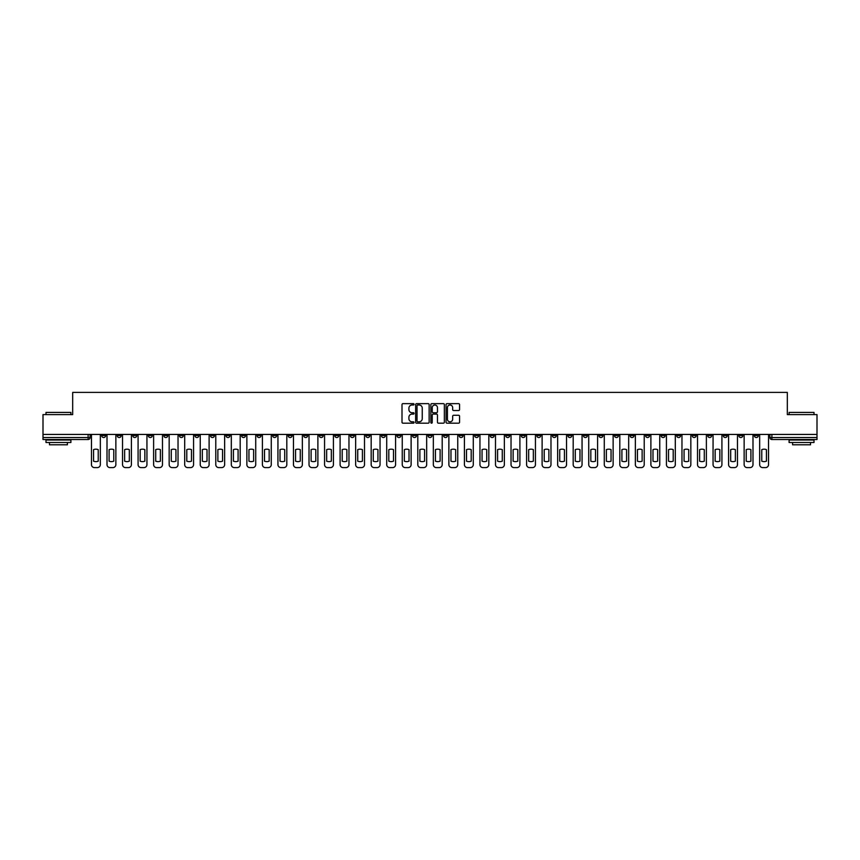 <?xml version="1.0" encoding="UTF-8"?>
<svg xmlns="http://www.w3.org/2000/svg" width="860" height="860" viewBox="0 0 860 860"><rect width="100%" height="100%" fill="white"/><g stroke="black" fill="none" stroke-linecap="round" stroke-linejoin="round"><path stroke-width="1.29" d="M414.058 404.318A0.688 0.688 0 0 0 413.38 403.641L402.985 403.641A0.978 0.978 0 0 0 402.007 404.619L402.007 422.217A0.978 0.978 0 0 0 402.985 423.195L413.38 423.195A0.688 0.688 0 0 0 414.058 422.507A0.688 0.688 0 0 0 413.38 421.819L412.037 421.819A3.128 3.128 0 0 1 408.909 418.691L408.909 417.229A3.128 3.128 0 0 1 412.037 414.101L413.38 414.101A0.688 0.688 0 0 0 414.058 413.413A0.688 0.688 0 0 0 413.38 412.725L412.037 412.725A3.128 3.128 0 0 1 408.909 409.596L408.909 408.135A3.128 3.128 0 0 1 412.037 405.006L413.38 405.006A0.688 0.688 0 0 0 414.058 404.318M614.481 434.429L614.481 435.525L618.469 435.525A1.989 1.989 0 0 1 616.48 437.525A1.989 1.989 0 0 1 614.481 435.525L614.481 434.429M521.246 434.429L521.246 435.525L525.234 435.525A1.989 1.989 0 0 1 523.235 437.525A1.989 1.989 0 0 1 521.246 435.525L521.246 434.429M505.702 434.429L505.702 435.525L509.69 435.525A1.989 1.989 0 0 1 507.701 437.525A1.989 1.989 0 0 1 505.702 435.525L505.702 434.429M412.467 434.429L412.467 435.525L416.455 435.525A1.989 1.989 0 0 1 414.456 437.525A1.989 1.989 0 0 1 412.467 435.525L412.467 434.429M396.933 434.429L396.933 435.525L400.91 435.525A1.989 1.989 0 0 1 398.922 437.525A1.989 1.989 0 0 1 396.933 435.525L396.933 434.429M381.388 434.429L381.388 435.525L385.377 435.525A1.989 1.989 0 0 1 383.377 437.525A1.989 1.989 0 0 1 381.388 435.525L381.388 434.429M350.31 434.429L350.31 435.525L354.298 435.525A1.989 1.989 0 0 1 352.299 437.525A1.989 1.989 0 0 1 350.31 435.525L350.31 434.429M319.232 435.525L319.232 434.429L319.232 435.525A1.989 1.989 0 0 0 321.221 437.525A1.989 1.989 0 0 1 319.232 435.525L323.209 435.525A1.989 1.989 0 0 1 321.221 437.525A1.989 1.989 0 0 0 323.209 435.525L323.209 434.429L323.209 435.525M303.688 435.525L303.688 434.429L303.688 435.525A1.989 1.989 0 0 0 305.687 437.525A1.989 1.989 0 0 1 303.688 435.525L307.676 435.525A1.989 1.989 0 0 1 305.687 437.525M288.154 435.525L288.154 434.429L288.154 435.525A1.989 1.989 0 0 0 290.142 437.525A1.989 1.989 0 0 1 288.154 435.525L292.131 435.525A1.989 1.989 0 0 1 290.142 437.525A1.989 1.989 0 0 0 292.131 435.525L292.131 434.429L292.131 435.525M272.609 434.429L272.609 435.525L276.598 435.525A1.989 1.989 0 0 1 274.598 437.525A1.989 1.989 0 0 1 272.609 435.525L272.609 434.429M257.075 434.429L257.075 435.525L261.053 435.525A1.989 1.989 0 0 1 259.064 437.525A1.989 1.989 0 0 1 257.075 435.525L257.075 434.429M241.531 434.429L241.531 435.525L245.519 435.525A1.989 1.989 0 0 1 243.52 437.525A1.989 1.989 0 0 1 241.531 435.525L241.531 434.429M225.986 435.525L225.986 434.429L225.986 435.525A1.989 1.989 0 0 0 227.986 437.525A1.989 1.989 0 0 1 225.986 435.525L229.975 435.525A1.989 1.989 0 0 1 227.986 437.525M194.908 435.525L194.908 434.429L194.908 435.525A1.989 1.989 0 0 0 196.908 437.525A1.989 1.989 0 0 1 194.908 435.525L198.897 435.525A1.989 1.989 0 0 1 196.908 437.525A1.989 1.989 0 0 0 198.897 435.525L198.897 434.429L198.897 435.525M179.375 435.525L179.375 434.429L179.375 435.525A1.989 1.989 0 0 0 181.363 437.525A1.989 1.989 0 0 1 179.375 435.525L183.352 435.525A1.989 1.989 0 0 1 181.363 437.525A1.989 1.989 0 0 0 183.352 435.525L183.352 434.429L183.352 435.525M163.83 435.525L163.83 434.429L163.83 435.525A1.989 1.989 0 0 0 165.819 437.525A1.989 1.989 0 0 1 163.83 435.525L167.818 435.525A1.989 1.989 0 0 1 165.819 437.525A1.989 1.989 0 0 0 167.818 435.525L167.818 434.429L167.818 435.525M148.296 435.525L148.296 434.429L148.296 435.525A1.989 1.989 0 0 0 150.285 437.525A1.989 1.989 0 0 1 148.296 435.525L152.274 435.525A1.989 1.989 0 0 1 150.285 437.525M132.752 435.525L132.752 434.429L132.752 435.525A1.989 1.989 0 0 0 134.74 437.525A1.989 1.989 0 0 1 132.752 435.525L136.74 435.525A1.989 1.989 0 0 1 134.74 437.525A1.989 1.989 0 0 0 136.74 435.525L136.74 434.429L136.74 435.525M117.207 435.525L117.207 434.429L117.207 435.525A1.989 1.989 0 0 0 119.207 437.525A1.989 1.989 0 0 1 117.207 435.525L121.195 435.525A1.989 1.989 0 0 1 119.207 437.525A1.989 1.989 0 0 0 121.195 435.525L121.195 434.429L121.195 435.525M458.573 410.532A0.978 0.978 0 0 0 459.552 409.553L459.552 404.619A0.978 0.978 0 0 0 458.573 403.641L447.039 403.641A0.978 0.978 0 0 0 446.06 404.619L446.06 422.217A0.978 0.978 0 0 0 447.039 423.195L458.573 423.195A0.978 0.978 0 0 0 459.552 422.217L459.552 416.251A0.978 0.978 0 0 0 458.573 415.272L453.639 415.272A0.978 0.978 0 0 0 452.661 416.251L452.661 419.207A2.612 2.612 0 0 1 450.049 421.819A2.612 2.612 0 0 1 447.426 419.207L447.426 407.618A2.612 2.612 0 0 1 450.049 405.006A2.612 2.612 0 0 1 452.661 407.618L452.661 409.553A0.978 0.978 0 0 0 453.639 410.532L458.573 410.532M43 434.429L43 414.606L72.681 414.606L72.681 392.396L787.319 392.396L787.319 414.606L817 414.606L817 434.429L43 434.429L43 437.525L90.117 437.525L90.117 434.429L90.117 437.525A1.989 1.989 0 0 1 88.129 439.514L43 439.514L43 437.525M429.14 404.619A0.978 0.978 0 0 0 428.162 403.641L416.627 403.641A0.978 0.978 0 0 0 415.649 404.619L415.649 422.217A0.978 0.978 0 0 0 416.627 423.195L428.162 423.195A0.978 0.978 0 0 0 429.14 422.217L429.14 404.619M431.838 403.641L443.373 403.641A0.978 0.978 0 0 1 444.351 404.619L444.351 422.217A0.978 0.978 0 0 1 443.373 423.195L438.428 423.195A0.978 0.978 0 0 1 437.46 422.217L437.46 415.079A0.978 0.978 0 0 0 436.482 414.101L433.204 414.101A0.978 0.978 0 0 0 432.225 415.079L432.225 422.507A0.688 0.688 0 0 1 431.537 423.195A0.688 0.688 0 0 1 430.86 422.507L430.86 404.619A0.978 0.978 0 0 1 431.838 403.641M769.883 434.429L769.883 437.525L817 437.525L817 439.514L771.871 439.514A1.989 1.989 0 0 1 769.883 437.525M817 434.429L817 437.525M758.326 434.429L758.326 435.525A1.989 1.989 0 0 1 756.338 437.525A1.989 1.989 0 0 1 754.338 435.525L758.326 435.525M754.338 434.429L754.338 435.525M742.793 434.429L742.793 435.525A1.989 1.989 0 0 1 740.793 437.525A1.989 1.989 0 0 1 738.804 435.525A1.989 1.989 0 0 0 740.793 437.525A1.989 1.989 0 0 0 742.793 435.525L738.804 435.525L738.804 434.429M727.248 434.429L727.248 435.525A1.989 1.989 0 0 1 725.259 437.525A1.989 1.989 0 0 1 723.26 435.525L727.248 435.525M723.26 434.429L723.26 435.525M711.704 434.429L711.704 435.525A1.989 1.989 0 0 1 709.715 437.525A1.989 1.989 0 0 1 707.726 435.525L711.704 435.525M707.726 434.429L707.726 435.525M696.17 435.525L696.17 434.429L696.17 435.525A1.989 1.989 0 0 1 694.181 437.525A1.989 1.989 0 0 1 692.182 435.525L696.17 435.525A1.989 1.989 0 0 1 694.181 437.525M692.182 434.429L692.182 435.525M680.625 434.429L680.625 435.525A1.989 1.989 0 0 1 678.637 437.525A1.989 1.989 0 0 1 676.648 435.525A1.989 1.989 0 0 0 678.637 437.525M676.648 434.429L676.648 435.525L680.625 435.525M665.092 434.429L665.092 435.525A1.989 1.989 0 0 1 663.092 437.525A1.989 1.989 0 0 1 661.103 435.525L665.092 435.525A1.989 1.989 0 0 1 663.092 437.525M661.103 434.429L661.103 435.525M649.547 434.429L649.547 435.525A1.989 1.989 0 0 1 647.558 437.525A1.989 1.989 0 0 1 645.57 435.525A1.989 1.989 0 0 0 647.558 437.525M645.57 434.429L645.57 435.525L649.547 435.525M634.013 434.429L634.013 435.525A1.989 1.989 0 0 1 632.014 437.525A1.989 1.989 0 0 1 630.025 435.525L634.013 435.525M630.025 434.429L630.025 435.525M618.469 434.429L618.469 435.525A1.989 1.989 0 0 1 616.48 437.525M602.924 434.429L602.924 435.525A1.989 1.989 0 0 1 600.936 437.525A1.989 1.989 0 0 1 598.947 435.525L602.924 435.525M598.947 434.429L598.947 435.525M587.391 434.429L587.391 435.525A1.989 1.989 0 0 1 585.402 437.525A1.989 1.989 0 0 1 583.403 435.525L587.391 435.525M583.403 434.429L583.403 435.525M571.846 434.429L571.846 435.525A1.989 1.989 0 0 1 569.857 437.525A1.989 1.989 0 0 1 567.869 435.525A1.989 1.989 0 0 0 569.857 437.525M567.869 434.429L567.869 435.525L571.846 435.525M556.312 434.429L556.312 435.525A1.989 1.989 0 0 1 554.313 437.525A1.989 1.989 0 0 1 552.324 435.525L556.312 435.525M552.324 434.429L552.324 435.525M540.768 434.429L540.768 435.525A1.989 1.989 0 0 1 538.779 437.525A1.989 1.989 0 0 1 536.79 435.525L540.768 435.525M536.79 434.429L536.79 435.525M525.234 434.429L525.234 435.525M509.69 434.429L509.69 435.525L509.69 434.429M494.156 434.429L494.156 435.525A1.989 1.989 0 0 1 492.156 437.525A1.989 1.989 0 0 1 490.168 435.525L494.156 435.525M490.168 434.429L490.168 435.525M478.612 434.429L478.612 435.525A1.989 1.989 0 0 1 476.623 437.525A1.989 1.989 0 0 1 474.623 435.525L478.612 435.525M474.623 434.429L474.623 435.525M463.067 434.429L463.067 435.525A1.989 1.989 0 0 1 461.078 437.525A1.989 1.989 0 0 1 459.089 435.525L463.067 435.525M459.089 434.429L459.089 435.525M447.533 434.429L447.533 435.525A1.989 1.989 0 0 1 445.544 437.525A1.989 1.989 0 0 1 443.545 435.525L447.533 435.525M443.545 434.429L443.545 435.525M431.989 434.429L431.989 435.525A1.989 1.989 0 0 1 430 437.525A1.989 1.989 0 0 1 428.011 435.525L431.989 435.525M428.011 434.429L428.011 435.525M416.455 434.429L416.455 435.525A1.989 1.989 0 0 1 414.456 437.525M400.91 434.429L400.91 435.525M385.377 435.525L385.377 434.429L385.377 435.525A1.989 1.989 0 0 1 383.377 437.525M369.832 434.429L369.832 435.525A1.989 1.989 0 0 1 367.844 437.525A1.989 1.989 0 0 1 365.844 435.525A1.989 1.989 0 0 0 367.844 437.525A1.989 1.989 0 0 0 369.832 435.525L365.844 435.525L365.844 434.429M354.298 435.525L354.298 434.429L354.298 435.525A1.989 1.989 0 0 1 352.299 437.525M338.754 434.429L338.754 435.525A1.989 1.989 0 0 1 336.765 437.525A1.989 1.989 0 0 1 334.766 435.525A1.989 1.989 0 0 0 336.765 437.525M334.766 434.429L334.766 435.525L338.754 435.525M307.676 434.429L307.676 435.525L307.676 434.429M276.598 435.525L276.598 434.429L276.598 435.525A1.989 1.989 0 0 1 274.598 437.525M261.053 435.525L261.053 434.429L261.053 435.525A1.989 1.989 0 0 1 259.064 437.525M245.519 435.525L245.519 434.429L245.519 435.525A1.989 1.989 0 0 1 243.52 437.525M229.975 434.429L229.975 435.525L229.975 434.429M214.43 435.525L214.43 434.429L214.43 435.525A1.989 1.989 0 0 1 212.441 437.525A1.989 1.989 0 0 1 210.453 435.525L214.43 435.525A1.989 1.989 0 0 1 212.441 437.525M210.453 434.429L210.453 435.525M152.274 434.429L152.274 435.525L152.274 434.429M105.662 434.429L105.662 435.525A1.989 1.989 0 0 1 103.662 437.525A1.989 1.989 0 0 1 101.673 435.525A1.989 1.989 0 0 0 103.662 437.525A1.989 1.989 0 0 0 105.662 435.525L105.662 434.429M101.673 434.429L101.673 435.525L105.662 435.525M88.129 434.429L88.129 439.514A1.989 1.989 0 0 0 90.117 437.525M417.702 405.006A0.688 0.688 0 0 0 417.025 405.694L417.025 421.142A0.688 0.688 0 0 0 417.702 421.819L419.121 421.819A3.128 3.128 0 0 0 422.249 418.691L422.249 408.135A3.128 3.128 0 0 0 419.121 405.006L417.702 405.006M437.46 407.672A2.612 2.612 0 0 0 434.837 405.049A2.612 2.612 0 0 0 432.225 407.672L432.225 411.757A0.978 0.978 0 0 0 433.204 412.725L436.482 412.725A0.978 0.978 0 0 0 437.46 411.757L437.46 407.672M93.557 449.629L93.557 461.175A6.224 6.224 0 0 0 98.233 461.175L98.233 449.629A6.224 6.224 0 0 0 93.557 449.629M91.461 434.429L91.461 464.615A2.988 2.988 0 0 0 94.45 467.603L97.341 467.603A2.988 2.988 0 0 0 100.33 464.615L100.33 434.429M109.091 449.629L109.091 461.175A6.224 6.224 0 0 0 113.778 461.175L113.778 449.629A6.224 6.224 0 0 0 109.091 449.629M107.005 434.429L107.005 464.615A2.988 2.988 0 0 0 109.994 467.603L112.875 467.603A2.988 2.988 0 0 0 115.864 464.615L115.864 434.429M124.635 449.629L124.635 461.175A6.224 6.224 0 0 0 129.312 461.175L129.312 449.629A6.224 6.224 0 0 0 124.635 449.629M122.539 434.429L122.539 464.615A2.988 2.988 0 0 0 125.528 467.603L128.419 467.603A2.988 2.988 0 0 0 131.408 464.615L131.408 434.429M45.989 412.413L70.896 412.413L45.989 412.413L45.989 414.606M70.896 442.502L45.989 442.502L45.989 440.008L70.896 440.008L70.896 442.502M67.403 442.502L67.403 444.792L49.471 444.792L49.471 442.502M789.104 412.413L814.011 412.413L789.104 412.413L789.104 414.606M814.011 442.502L789.104 442.502L789.104 440.008L814.011 440.008L814.011 442.502M810.529 442.502L810.529 444.792L792.597 444.792L792.597 442.502M140.169 449.629L140.169 461.175A6.224 6.224 0 0 0 144.856 461.175L144.856 449.629A6.224 6.224 0 0 0 140.169 449.629M138.084 434.429L138.084 464.615A2.988 2.988 0 0 0 141.072 467.603L143.964 467.603A2.988 2.988 0 0 0 146.942 464.615L146.942 434.429M155.714 449.629L155.714 461.175A6.224 6.224 0 0 0 160.39 461.175L160.39 449.629A6.224 6.224 0 0 0 155.714 449.629M153.618 434.429L153.618 464.615A2.988 2.988 0 0 0 156.606 467.603L159.498 467.603A2.988 2.988 0 0 0 162.486 464.615L162.486 434.429M171.258 449.629L171.258 461.175A6.224 6.224 0 0 0 175.934 461.175L175.934 449.629A6.224 6.224 0 0 0 171.258 449.629M169.162 434.429L169.162 464.615A2.988 2.988 0 0 0 172.15 467.603L175.042 467.603A2.988 2.988 0 0 0 178.031 464.615L178.031 434.429M186.792 449.629L186.792 461.175A6.224 6.224 0 0 0 191.479 461.175L191.479 449.629A6.224 6.224 0 0 0 186.792 449.629M184.696 434.429L184.696 464.615A2.988 2.988 0 0 0 187.684 467.603L190.576 467.603A2.988 2.988 0 0 0 193.564 464.615L193.564 434.429M202.337 449.629L202.337 461.175A6.224 6.224 0 0 0 207.013 461.175L207.013 449.629A6.224 6.224 0 0 0 202.337 449.629M200.24 434.429L200.24 464.615A2.988 2.988 0 0 0 203.229 467.603L206.12 467.603A2.988 2.988 0 0 0 209.109 464.615L209.109 434.429M217.87 449.629L217.87 461.175A6.224 6.224 0 0 0 222.557 461.175L222.557 449.629A6.224 6.224 0 0 0 217.87 449.629M215.785 434.429L215.785 464.615A2.988 2.988 0 0 0 218.773 467.603L221.654 467.603A2.988 2.988 0 0 0 224.643 464.615L224.643 434.429M233.415 449.629L233.415 461.175A6.224 6.224 0 0 0 238.091 461.175L238.091 449.629A6.224 6.224 0 0 0 233.415 449.629M231.319 434.429L231.319 464.615A2.988 2.988 0 0 0 234.307 467.603L237.199 467.603A2.988 2.988 0 0 0 240.187 464.615L240.187 434.429M248.948 449.629L248.948 461.175A6.224 6.224 0 0 0 253.635 461.175L253.635 449.629A6.224 6.224 0 0 0 248.948 449.629M246.863 434.429L246.863 464.615A2.988 2.988 0 0 0 249.851 467.603L252.732 467.603A2.988 2.988 0 0 0 255.721 464.615L255.721 434.429M264.493 449.629L264.493 461.175A6.224 6.224 0 0 0 269.169 461.175L269.169 449.629A6.224 6.224 0 0 0 264.493 449.629M262.397 434.429L262.397 464.615A2.988 2.988 0 0 0 265.385 467.603L268.277 467.603A2.988 2.988 0 0 0 271.265 464.615L271.265 434.429M280.027 449.629L280.027 461.175A6.224 6.224 0 0 0 284.714 461.175L284.714 449.629A6.224 6.224 0 0 0 280.027 449.629M277.941 434.429L277.941 464.615A2.988 2.988 0 0 0 280.93 467.603L283.821 467.603A2.988 2.988 0 0 0 286.81 464.615L286.81 434.429M295.571 449.629L295.571 461.175A6.224 6.224 0 0 0 300.258 461.175L300.258 449.629A6.224 6.224 0 0 0 295.571 449.629M293.475 434.429L293.475 464.615A2.988 2.988 0 0 0 296.463 467.603L299.355 467.603A2.988 2.988 0 0 0 302.344 464.615L302.344 434.429M311.116 449.629L311.116 461.175A6.224 6.224 0 0 0 315.792 461.175L315.792 449.629A6.224 6.224 0 0 0 311.116 449.629M309.019 434.429L309.019 464.615A2.988 2.988 0 0 0 312.008 467.603L314.9 467.603A2.988 2.988 0 0 0 317.888 464.615L317.888 434.429M326.649 449.629L326.649 461.175A6.224 6.224 0 0 0 331.337 461.175L331.337 449.629A6.224 6.224 0 0 0 326.649 449.629M324.564 434.429L324.564 464.615A2.988 2.988 0 0 0 327.542 467.603L330.433 467.603A2.988 2.988 0 0 0 333.422 464.615L333.422 434.429M342.194 449.629L342.194 461.175A6.224 6.224 0 0 0 346.87 461.175L346.87 449.629A6.224 6.224 0 0 0 342.194 449.629M340.098 434.429L340.098 464.615A2.988 2.988 0 0 0 343.086 467.603L345.978 467.603A2.988 2.988 0 0 0 348.966 464.615L348.966 434.429M357.728 449.629L357.728 461.175A6.224 6.224 0 0 0 362.415 461.175L362.415 449.629A6.224 6.224 0 0 0 357.728 449.629M355.642 434.429L355.642 464.615A2.988 2.988 0 0 0 358.631 467.603L361.512 467.603A2.988 2.988 0 0 0 364.5 464.615L364.5 434.429M373.272 449.629L373.272 461.175A6.224 6.224 0 0 0 377.948 461.175L377.948 449.629A6.224 6.224 0 0 0 373.272 449.629M371.176 434.429L371.176 464.615A2.988 2.988 0 0 0 374.164 467.603L377.056 467.603A2.988 2.988 0 0 0 380.045 464.615L380.045 434.429M388.806 449.629L388.806 461.175A6.224 6.224 0 0 0 393.493 461.175L393.493 449.629A6.224 6.224 0 0 0 388.806 449.629M386.721 434.429L386.721 464.615A2.988 2.988 0 0 0 389.709 467.603L392.59 467.603A2.988 2.988 0 0 0 395.579 464.615L395.579 434.429M404.35 449.629L404.35 461.175A6.224 6.224 0 0 0 409.027 461.175L409.027 449.629A6.224 6.224 0 0 0 404.35 449.629M402.254 434.429L402.254 464.615A2.988 2.988 0 0 0 405.243 467.603L408.135 467.603A2.988 2.988 0 0 0 411.123 464.615L411.123 434.429M419.884 449.629L419.884 461.175A6.224 6.224 0 0 0 424.571 461.175L424.571 449.629A6.224 6.224 0 0 0 419.884 449.629M417.799 434.429L417.799 464.615A2.988 2.988 0 0 0 420.787 467.603L423.679 467.603A2.988 2.988 0 0 0 426.667 464.615L426.667 434.429M435.429 449.629L435.429 461.175A6.224 6.224 0 0 0 440.116 461.175L440.116 449.629A6.224 6.224 0 0 0 435.429 449.629M433.332 434.429L433.332 464.615A2.988 2.988 0 0 0 436.321 467.603L439.213 467.603A2.988 2.988 0 0 0 442.201 464.615L442.201 434.429M450.973 449.629L450.973 461.175A6.224 6.224 0 0 0 455.649 461.175L455.649 449.629A6.224 6.224 0 0 0 450.973 449.629M448.877 434.429L448.877 464.615A2.988 2.988 0 0 0 451.865 467.603L454.757 467.603A2.988 2.988 0 0 0 457.746 464.615L457.746 434.429M466.507 449.629L466.507 461.175A6.224 6.224 0 0 0 471.194 461.175L471.194 449.629A6.224 6.224 0 0 0 466.507 449.629M464.421 434.429L464.421 464.615A2.988 2.988 0 0 0 467.41 467.603L470.291 467.603A2.988 2.988 0 0 0 473.279 464.615L473.279 434.429M482.051 449.629L482.051 461.175A6.224 6.224 0 0 0 486.728 461.175L486.728 449.629A6.224 6.224 0 0 0 482.051 449.629M479.955 434.429L479.955 464.615A2.988 2.988 0 0 0 482.944 467.603L485.835 467.603A2.988 2.988 0 0 0 488.824 464.615L488.824 434.429M497.585 449.629L497.585 461.175A6.224 6.224 0 0 0 502.272 461.175L502.272 449.629A6.224 6.224 0 0 0 497.585 449.629M495.5 434.429L495.5 464.615A2.988 2.988 0 0 0 498.488 467.603L501.369 467.603A2.988 2.988 0 0 0 504.358 464.615L504.358 434.429M513.13 449.629L513.13 461.175A6.224 6.224 0 0 0 517.806 461.175L517.806 449.629A6.224 6.224 0 0 0 513.13 449.629M511.033 434.429L511.033 464.615A2.988 2.988 0 0 0 514.022 467.603L516.914 467.603A2.988 2.988 0 0 0 519.902 464.615L519.902 434.429M528.663 449.629L528.663 461.175A6.224 6.224 0 0 0 533.351 461.175L533.351 449.629A6.224 6.224 0 0 0 528.663 449.629M526.578 434.429L526.578 464.615A2.988 2.988 0 0 0 529.567 467.603L532.458 467.603A2.988 2.988 0 0 0 535.436 464.615L535.436 434.429M544.208 449.629L544.208 461.175A6.224 6.224 0 0 0 548.884 461.175L548.884 449.629A6.224 6.224 0 0 0 544.208 449.629M542.112 434.429L542.112 464.615A2.988 2.988 0 0 0 545.1 467.603L547.992 467.603A2.988 2.988 0 0 0 550.98 464.615L550.98 434.429M559.742 449.629L559.742 461.175A6.224 6.224 0 0 0 564.429 461.175L564.429 449.629A6.224 6.224 0 0 0 559.742 449.629M557.656 434.429L557.656 464.615A2.988 2.988 0 0 0 560.645 467.603L563.537 467.603A2.988 2.988 0 0 0 566.525 464.615L566.525 434.429M575.286 449.629L575.286 461.175A6.224 6.224 0 0 0 579.973 461.175L579.973 449.629A6.224 6.224 0 0 0 575.286 449.629M573.19 434.429L573.19 464.615A2.988 2.988 0 0 0 576.178 467.603L579.07 467.603A2.988 2.988 0 0 0 582.059 464.615L582.059 434.429M590.831 449.629L590.831 461.175A6.224 6.224 0 0 0 595.507 461.175L595.507 449.629A6.224 6.224 0 0 0 590.831 449.629M588.734 434.429L588.734 464.615A2.988 2.988 0 0 0 591.723 467.603L594.615 467.603A2.988 2.988 0 0 0 597.603 464.615L597.603 434.429M606.364 449.629L606.364 461.175A6.224 6.224 0 0 0 611.051 461.175L611.051 449.629A6.224 6.224 0 0 0 606.364 449.629M604.279 434.429L604.279 464.615A2.988 2.988 0 0 0 607.267 467.603L610.149 467.603A2.988 2.988 0 0 0 613.137 464.615L613.137 434.429M621.909 449.629L621.909 461.175A6.224 6.224 0 0 0 626.585 461.175L626.585 449.629A6.224 6.224 0 0 0 621.909 449.629M619.813 434.429L619.813 464.615A2.988 2.988 0 0 0 622.801 467.603L625.693 467.603A2.988 2.988 0 0 0 628.682 464.615L628.682 434.429M637.443 449.629L637.443 461.175A6.224 6.224 0 0 0 642.13 461.175L642.13 449.629A6.224 6.224 0 0 0 637.443 449.629M635.357 434.429L635.357 464.615A2.988 2.988 0 0 0 638.346 467.603L641.227 467.603A2.988 2.988 0 0 0 644.215 464.615L644.215 434.429M652.987 449.629L652.987 461.175A6.224 6.224 0 0 0 657.663 461.175L657.663 449.629A6.224 6.224 0 0 0 652.987 449.629M650.891 434.429L650.891 464.615A2.988 2.988 0 0 0 653.88 467.603L656.771 467.603A2.988 2.988 0 0 0 659.76 464.615L659.76 434.429M668.521 449.629L668.521 461.175A6.224 6.224 0 0 0 673.208 461.175L673.208 449.629A6.224 6.224 0 0 0 668.521 449.629M666.436 434.429L666.436 464.615A2.988 2.988 0 0 0 669.424 467.603L672.316 467.603A2.988 2.988 0 0 0 675.304 464.615L675.304 434.429M684.066 449.629L684.066 461.175A6.224 6.224 0 0 0 688.742 461.175L688.742 449.629A6.224 6.224 0 0 0 684.066 449.629M681.969 434.429L681.969 464.615A2.988 2.988 0 0 0 684.958 467.603L687.85 467.603A2.988 2.988 0 0 0 690.838 464.615L690.838 434.429M699.61 449.629L699.61 461.175A6.224 6.224 0 0 0 704.286 461.175L704.286 449.629A6.224 6.224 0 0 0 699.61 449.629M697.514 434.429L697.514 464.615A2.988 2.988 0 0 0 700.502 467.603L703.394 467.603A2.988 2.988 0 0 0 706.383 464.615L706.383 434.429M715.144 449.629L715.144 461.175A6.224 6.224 0 0 0 719.831 461.175L719.831 449.629A6.224 6.224 0 0 0 715.144 449.629M713.058 434.429L713.058 464.615A2.988 2.988 0 0 0 716.036 467.603L718.928 467.603A2.988 2.988 0 0 0 721.916 464.615L721.916 434.429M730.688 449.629L730.688 461.175A6.224 6.224 0 0 0 735.364 461.175L735.364 449.629A6.224 6.224 0 0 0 730.688 449.629M728.592 434.429L728.592 464.615A2.988 2.988 0 0 0 731.58 467.603L734.472 467.603A2.988 2.988 0 0 0 737.461 464.615L737.461 434.429M746.222 449.629L746.222 461.175A6.224 6.224 0 0 0 750.909 461.175L750.909 449.629A6.224 6.224 0 0 0 746.222 449.629M744.136 434.429L744.136 464.615A2.988 2.988 0 0 0 747.125 467.603L750.006 467.603A2.988 2.988 0 0 0 752.995 464.615L752.995 434.429M761.766 449.629L761.766 461.175A6.224 6.224 0 0 0 766.443 461.175L766.443 449.629A6.224 6.224 0 0 0 761.766 449.629M759.67 434.429L759.67 464.615A2.988 2.988 0 0 0 762.659 467.603L765.55 467.603A2.988 2.988 0 0 0 768.539 464.615L768.539 434.429M771.871 434.429L771.871 439.514M70.896 414.606L70.896 412.413M814.011 414.606L814.011 412.413"/></g></svg>
